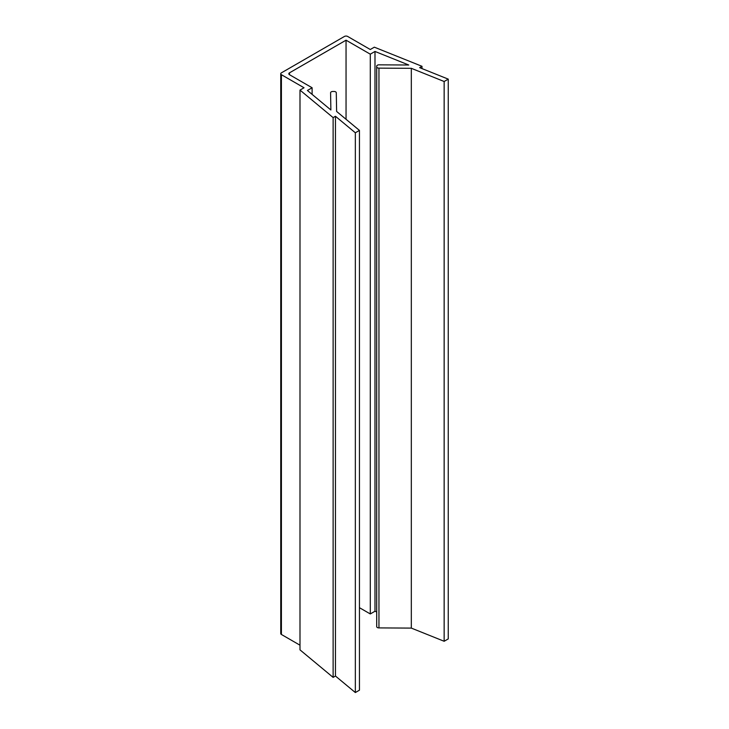 <?xml version="1.0" encoding="UTF-8"?>
<svg xmlns="http://www.w3.org/2000/svg" width="729" height="729" viewBox="0 0 729 729"><rect width="100%" height="100%" fill="white"/><g stroke="black" fill="none" stroke-linecap="round" stroke-linejoin="round"><path stroke-width="1.09" d="M336.288 92.765A2.287 1.321 0 0 0 335.622 91.845A2.287 1.321 0 0 0 333.982 91.462L332.843 91.462A2.287 1.321 0 0 0 330.583 92.783A2.287 1.321 0 0 0 330.583 92.793L330.875 109.97L307.41 90.478L312.112 87.762L289.495 74.704A2.287 1.321 180 0 1 288.821 73.766A2.287 1.321 180 0 1 289.495 72.836L346.047 40.186L370.286 54.174L374.988 51.458L408.75 65.009L379.007 64.835A2.287 1.321 0 0 0 376.702 66.139L376.693 66.804A2.287 1.321 0 0 0 376.693 66.813A2.287 1.321 0 0 0 377.358 67.751A2.287 1.321 0 0 0 378.952 68.134L411.32 68.316L444.152 81.502L448.253 79.133L419.658 67.651L422 66.303L374.332 47.175L370.286 49.508L347.669 36.45A2.287 1.321 0 0 0 344.434 36.45L281.412 72.836A2.287 1.321 0 0 0 280.747 73.766A2.287 1.321 0 0 0 281.412 74.704L304.039 87.762L299.993 90.095L333.126 117.615L335.458 116.266L355.342 132.778L359.443 130.409L336.616 111.446L336.288 92.765M376.693 66.813L376.693 626.585A2.287 1.321 0 0 0 376.693 626.585A2.287 1.321 0 0 0 377.358 627.523A2.287 1.321 0 0 0 378.952 627.906L411.32 628.097L411.32 68.316M281.412 74.704L281.412 634.476L299.993 645.201M422 68.59L422 66.303M411.32 628.097L444.152 641.274L448.253 638.905L448.253 79.133M444.152 641.274L444.152 81.502M359.443 607.685L370.286 613.946L374.988 611.239L374.988 51.458M374.988 611.239L376.693 611.913M370.286 613.946L370.286 54.174M346.047 119.283L346.047 40.186M312.112 94.387L312.112 87.762M299.993 90.095L299.993 649.867L333.126 677.387L335.458 676.038L355.342 692.55L359.443 690.181L359.443 130.409M355.342 692.55L355.342 132.778M335.458 676.038L335.458 116.266M333.126 677.387L333.126 117.615M281.412 634.476A2.287 1.321 180 0 1 280.747 633.537L280.747 73.766M376.693 626.576L376.693 66.831M378.952 627.906L378.952 68.134M289.495 74.704L289.495 72.836"/></g></svg>
